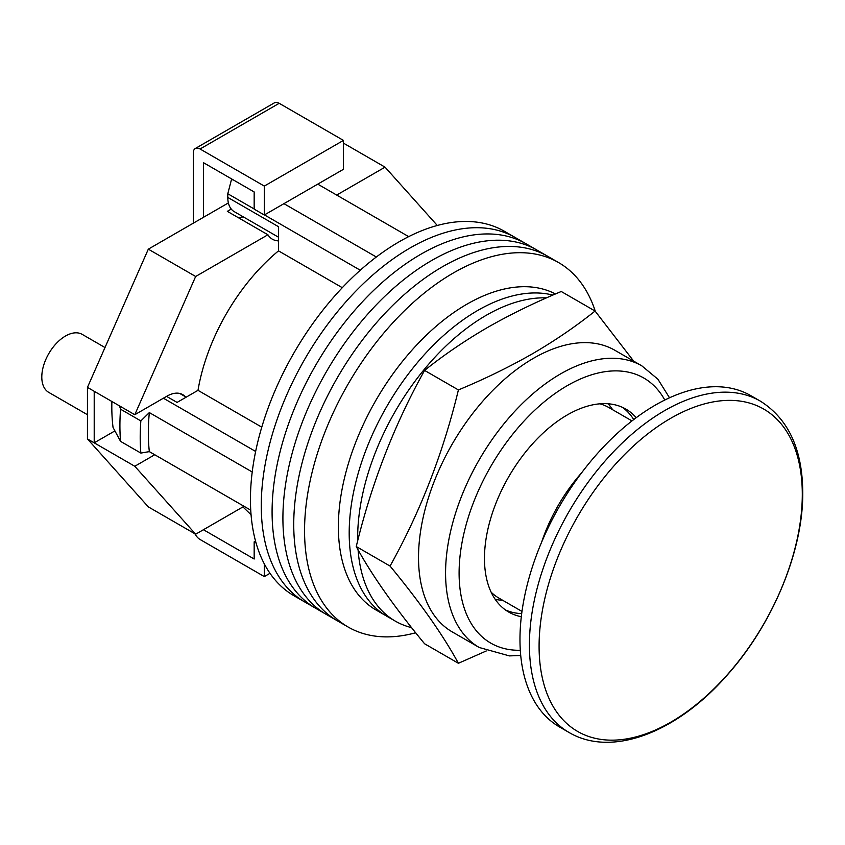 <?xml version="1.0" encoding="UTF-8"?>
<svg xmlns="http://www.w3.org/2000/svg" width="845" height="845" viewBox="0 0 845 845"><rect width="100%" height="100%" fill="white"/><g stroke="black" fill="none" stroke-linecap="round" stroke-linejoin="round"><path stroke-width="1.27" d="M595.303 311.309A210.426 121.49 120 0 0 558.566 262.552L515.281 237.561A210.426 121.49 120 0 0 410.068 247.986A210.426 121.49 120 0 0 272.597 433.411A210.426 121.49 120 0 0 304.855 602.041L294.028 595.788A210.426 121.49 120 0 1 261.77 427.169A210.426 121.49 120 0 1 399.241 241.733A210.426 121.49 120 0 1 504.454 231.308L515.281 237.561A210.426 121.49 120 0 0 410.068 247.986A210.426 121.49 120 0 0 272.597 433.411A210.426 121.49 120 0 0 304.855 602.041L315.671 608.284A210.426 121.49 120 0 1 283.413 439.664A210.426 121.49 120 0 1 420.884 254.229A210.426 121.49 120 0 0 283.413 439.664A210.426 121.49 120 0 0 315.671 608.284L326.497 614.537A210.426 121.49 120 0 1 294.24 445.906A210.426 121.49 120 0 1 431.71 260.482A210.426 121.49 120 0 0 294.24 445.906A210.426 121.49 120 0 0 326.497 614.537L337.313 620.779A210.426 121.49 120 0 1 305.066 452.159A210.426 121.49 120 0 1 442.526 266.724A210.426 121.49 120 0 0 305.066 452.159A210.426 121.49 120 0 0 337.313 620.779L348.14 627.032A210.426 121.49 120 0 0 415.677 632.757M526.108 243.804A210.426 121.49 120 0 0 420.884 254.229A210.426 121.49 120 0 1 526.108 243.804M536.924 250.057A210.426 121.49 120 0 0 431.71 260.482A210.426 121.49 120 0 1 536.924 250.057M547.75 256.299A210.426 121.49 120 0 0 442.526 266.724A210.426 121.49 120 0 1 547.75 256.299M558.566 262.552A210.426 121.49 120 0 0 453.353 272.977A210.426 121.49 120 0 0 315.882 458.402A210.426 121.49 120 0 0 348.14 627.032M612.667 409.762A114.783 66.269 120 0 0 608.083 403.762M317.752 184.136L408.684 236.632M250.743 510.179L149.333 451.621A200.867 115.966 -60 0 1 149.333 412.582L252.222 471.985M283.931 203.656L376.342 257.007M166.581 396.368L177.07 402.421L197.994 390.337A148.255 85.599 -60 0 1 278.512 250.87L278.512 226.703L227.791 197.413L227.791 193.748L231.35 180.017A195.1 112.638 -60 0 1 232.301 179.32M256.046 542.912L254.165 541.825L254.165 559.01L203.444 529.72L242.927 506.926L251.071 514.763M149.333 451.621L140.851 453.078L120.56 441.365L113.05 427.464A195.1 112.638 -60 0 1 111.889 401.502M119.525 405.906L120.56 409.202A212.338 122.599 120 0 0 120.56 441.365M140.851 453.078A212.338 122.599 -60 0 1 140.851 420.916L120.56 409.202M140.851 420.916L149.333 412.582M163.402 398.206L255.644 451.462M232.882 179.658L231.35 180.017M227.791 193.748L254.165 208.968M264.453 214.905L360.276 270.231M342.299 287.691L278.512 250.87M261.781 427.158L197.994 390.337M495.191 599.306A114.783 66.269 120 0 0 502.669 600.277M278.512 237.213L234.234 211.641A31.085 17.946 -60 0 1 227.791 197.413M358.079 549.82A181.738 104.928 120 0 0 395.291 621.117L386.83 616.237A181.738 104.928 120 0 1 358.977 470.612A181.738 104.928 120 0 1 477.7 310.464A181.738 104.928 120 0 1 552.862 295.095A181.738 104.928 120 0 0 477.7 310.464A181.738 104.928 120 0 0 358.977 470.612A181.738 104.928 120 0 0 386.83 616.237L376.014 609.984A181.738 104.928 120 0 1 348.151 464.359A181.738 104.928 120 0 1 466.884 304.211A181.738 104.928 120 0 1 555.482 293.965M546.493 297.884A181.738 104.928 120 0 0 486.16 315.343A181.738 104.928 120 0 0 357.678 540.885M395.291 621.117A181.738 104.928 120 0 0 411.578 627.624M87.447 414.715L48.725 392.365A33.473 19.329 -60 0 1 43.602 365.536A33.473 19.329 -60 0 1 65.466 336.035A33.473 19.329 -60 0 1 82.208 334.377L104.991 347.538M336.69 195.068L385.045 167.152L437.298 225.478M185.203 396.601A31.561 18.22 -60 0 0 182.7 394.615A31.561 18.22 -60 0 0 166.919 396.178L134.788 414.726L195.66 276.484L267.918 234.773A35.87 20.713 120 0 0 272.417 239.219A35.87 20.713 120 0 0 278.512 240.888M154.741 454.747L134.788 466.271L94.207 442.833L94.207 391.288L87.447 387.39L87.447 438.935L148.319 506.884L195.66 534.209L134.788 466.271M244.015 506.292L195.66 534.209M195.66 276.484L148.319 249.159L87.447 387.39M148.319 249.159L228.382 202.927M231.245 209.085L227.337 211.345L267.918 234.773M385.045 167.152L343.45 143.132M114.888 430.908L94.207 442.833L87.447 438.935M134.788 414.726L94.207 391.288M237.941 217.461A35.87 20.713 120 0 0 243.18 216.816M203.444 217.334L203.444 162.662L254.165 191.952L254.165 209.127L264.316 214.989L343.45 169.296L343.45 140.407L279.199 103.312L200.064 148.995A9.57 5.524 -120 0 0 195.279 148.519A9.57 5.524 -120 0 0 193.294 152.903L193.294 223.186M264.316 214.989L264.316 186.09L343.45 140.407M264.316 186.09L200.064 148.995M195.279 148.519L274.414 102.836A9.57 5.524 60 0 1 279.199 103.312M269.999 573.301L264.316 576.586L200.064 539.49A9.57 5.524 -120 0 1 194.92 533.786M264.316 576.586L264.316 563.879M254.165 541.825L255.528 541.043M458.402 663.283L424.581 643.763C394.277 607.006 371.494 574.6 356.252 546.535C371.494 483.488 394.277 424.771 424.581 370.416C443.604 355.175 464.486 340.915 487.206 327.67C510.084 314.583 534.769 302.531 561.26 291.504L595.07 311.034C575.984 326.318 555.102 340.577 532.445 353.78C509.493 366.899 484.808 378.951 458.402 389.936C443.15 452.994 420.377 511.7 390.063 566.065C420.377 602.823 443.15 635.229 458.402 663.283L486.266 650.967M479.252 647.502L452.202 631.88A162.61 93.879 -60 0 1 427.274 501.581A162.61 93.879 -60 0 1 533.501 358.291A162.61 93.879 -60 0 1 614.801 350.242L641.851 365.864A162.61 93.879 -60 0 0 560.552 373.912A162.61 93.879 -60 0 0 454.325 517.203A162.61 93.879 -60 0 0 479.252 647.502L509.429 655.9L520.731 655.488M636.222 417.683A117.17 67.653 120 0 0 625.902 409.117A117.17 67.653 120 0 0 567.322 414.916A117.17 67.653 120 0 0 490.776 518.165A117.17 67.653 120 0 0 508.732 612.065A117.17 67.653 120 0 0 521.312 616.713M633.729 419.564A117.17 67.653 120 0 0 622.427 407.332M505.447 609.942A117.17 67.653 120 0 0 521.692 613.607M633.687 361.142L595.07 311.034M390.063 566.065L356.252 546.535M458.402 389.936L424.581 370.416M519.971 639.443A191.297 110.452 -60 0 1 603.478 446.931A191.297 110.452 -60 0 1 750.888 395.682L760.331 401.121A191.297 110.452 -60 0 0 612.91 452.381A191.297 110.452 -60 0 0 529.414 644.893A191.297 110.452 -60 0 0 569.034 732.467L559.591 727.017A191.297 110.452 -60 0 1 519.971 639.443M802.296 494.293A186.111 107.452 120 0 0 670.687 418.307A186.111 107.452 120 0 0 539.089 646.245A186.111 107.452 120 0 0 670.687 722.232A186.111 107.452 120 0 0 802.296 494.293M541.708 541.983A119.567 69.026 -60 0 1 581.709 472.714M599.865 403.815A109.998 63.512 -60 0 1 608.791 407.512L631.986 420.905M521.988 611.431L498.793 598.038A109.998 63.512 -60 0 1 491.125 592.155M664.793 400.034A153.04 88.355 120 0 0 567.322 385.626A153.04 88.355 120 0 0 461.824 543.652A153.04 88.355 120 0 0 520.309 650.28M179.721 393.443L186.175 397.161M669.515 397.784L657.917 379.225L641.851 365.864M569.034 732.467C612.076 757.954 677.331 732.076 726.922 675.398C772.52 624.698 803.236 551.12 802.75 492.603C802.518 449.308 788.374 418.814 760.331 401.121"/></g></svg>
